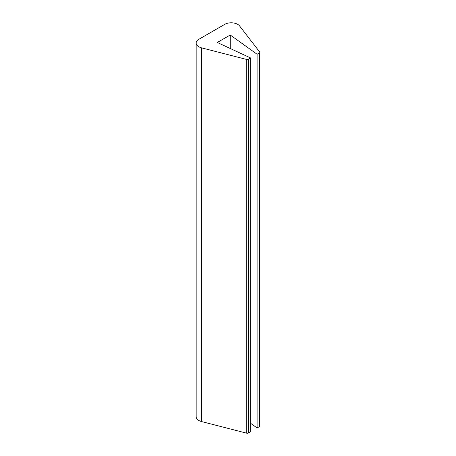 <?xml version="1.0" encoding="UTF-8"?>
<svg xmlns="http://www.w3.org/2000/svg" width="456" height="456" viewBox="0 0 456 456"><rect width="100%" height="100%" fill="white"/><g stroke="black" fill="none" stroke-linecap="round" stroke-linejoin="round"><path stroke-width="0.68" d="M250.629 57.98L217.295 42.471L230.24 34.998L257.104 54.247L259.43 52.902A1.374 0.792 0 0 0 259.834 52.337A1.374 0.792 0 0 0 259.715 52.018L239.571 25.935A9.154 5.284 0 0 0 237.684 24.35A9.154 5.284 0 0 0 224.74 24.35L198.844 39.296A9.154 5.284 0 0 0 196.165 43.035A9.154 5.284 0 0 0 201.592 47.863L246.77 59.491A1.374 0.792 0 0 0 248.298 59.326L250.629 57.98L250.629 431.689L248.298 433.035A1.374 0.792 0 0 1 246.77 433.2L201.592 421.572A9.154 5.284 0 0 1 196.165 416.744L196.165 43.035M230.24 34.998L230.24 48.496M250.629 423.316L257.104 427.956L259.43 426.611A1.374 0.792 0 0 0 259.834 426.046L259.834 52.337M257.104 54.247L257.104 427.956M248.298 59.326L248.298 433.035M259.43 52.902L259.43 426.611M201.592 47.863L201.592 421.572M246.77 59.491L246.77 433.2"/></g></svg>
